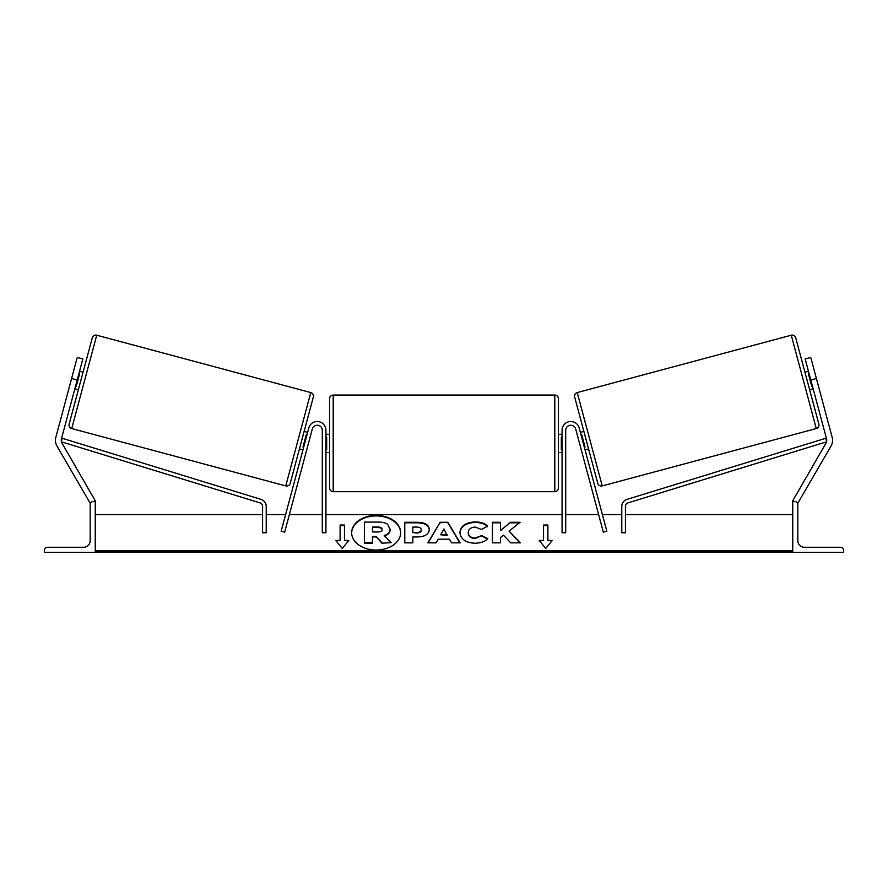 <?xml version="1.0" encoding="UTF-8"?>
<svg xmlns="http://www.w3.org/2000/svg" width="888" height="888" viewBox="0 0 888 888"><rect width="100%" height="100%" fill="white"/><g stroke="black" fill="none" stroke-linecap="round" stroke-linejoin="round"><path stroke-width="1.33" d="M307.27 447.763L306.449 450.838L307.27 447.763M302.941 449.894L299.434 448.951M312.31 428.982L284.671 532.123L281.163 531.179L308.791 428.038A8.713 8.713 0 0 1 325.94 430.291L325.94 532.745L322.3 532.745L322.3 430.291A5.084 5.084 0 0 0 312.31 428.982M77.212 380.009L71.595 378.499L77.234 357.453L82.85 358.952L61.45 438.816A5.816 5.816 0 0 0 62.038 443.223L95.26 500.776L93.995 501.498M71.595 378.499L55.833 437.307A11.622 11.622 0 0 0 56.999 446.131L90.398 503.574M70.063 384.204L69.242 387.279M44.4 552.358L95.26 552.358L95.26 501.498L93.44 501.498A3.275 3.275 0 0 0 90.176 504.773L90.176 540.736A6.538 6.538 0 0 1 83.639 547.274L47.675 547.274A3.275 3.275 0 0 0 44.4 550.538L44.4 552.358M329.57 443.378L329.57 398.69C329.781 396.481 330.991 395.271 333.2 395.06L333.2 491.686C330.991 491.475 329.781 490.265 329.57 488.056L329.57 443.378M558.43 398.69L558.43 488.056C558.219 490.265 557.009 491.475 554.8 491.686L554.8 395.06C557.009 395.271 558.219 396.481 558.43 398.69M325.94 437.074L326.662 437.074L326.662 449.672L325.94 449.672M562.06 437.074L561.338 437.074L561.338 449.672L562.06 449.672M96.737 335.22L71.717 428.56A3.63 3.63 0 0 1 69.153 424.109L92.285 337.784A3.63 3.63 0 0 1 96.737 335.22L310.778 392.574A3.63 3.63 0 0 1 313.342 397.025L290.221 483.338A3.63 3.63 0 0 1 285.769 485.914L310.778 392.574M71.717 428.56L285.769 485.914M74.858 388.778L78.366 389.721M79.565 371.24L83.072 372.172M75.58 386.091L76.279 386.28L79.543 374.103L78.843 373.926M303.663 447.208L302.952 447.019L306.216 434.843L306.926 435.031M304.129 431.413L307.637 432.345M810.788 380.009L816.405 378.499L810.766 357.453L805.15 358.952L826.55 438.816A5.816 5.816 0 0 1 825.962 443.223L792.74 500.776L794.005 501.498M816.405 378.499L832.167 437.307A11.622 11.622 0 0 1 831.002 446.131L797.602 503.574M818.758 387.279L817.937 384.204M791.264 335.22A3.63 3.63 0 0 1 795.715 337.784L818.847 424.109A3.63 3.63 0 0 1 816.283 428.56L602.231 485.914L577.222 392.574L791.264 335.22L816.283 428.56M602.231 485.914A3.63 3.63 0 0 1 597.779 483.338L574.658 397.025A3.63 3.63 0 0 1 577.222 392.574M813.142 388.778L809.634 389.721M808.435 371.24L804.928 372.172M812.42 386.091L811.721 386.28L808.457 374.103L809.157 373.926M588.566 448.951L585.059 449.894L584.237 446.819M583.871 431.413L580.364 432.345M584.337 447.208L585.048 447.019L581.784 434.843L581.074 435.031M843.6 552.358L792.74 552.358L792.74 501.498L794.56 501.498A3.275 3.275 0 0 1 797.824 504.773L797.824 540.736A6.538 6.538 0 0 0 804.362 547.274L840.326 547.274A3.275 3.275 0 0 1 843.6 550.538L843.6 552.358M575.69 428.982L603.329 532.123L606.837 531.179L579.209 428.038A8.713 8.713 0 0 0 562.06 430.291L562.06 532.745L565.7 532.745L565.7 430.291A5.084 5.084 0 0 1 575.69 428.982M580.73 447.763L581.551 450.838M61.461 441.836L260.018 502.886A3.63 3.63 0 0 1 262.582 506.36L262.582 532.745L266.211 532.745L266.211 506.36A7.271 7.271 0 0 0 261.083 499.411L62.249 438.284L61.339 441.269M826.539 441.836L627.983 502.886A3.63 3.63 0 0 0 625.418 506.36L625.418 532.745L621.789 532.745L621.789 506.36A7.271 7.271 0 0 1 626.917 499.411L825.751 438.284L826.661 441.269M400.655 532.989A24.509 17.327 0 0 0 376.157 515.917A24.509 17.327 0 0 0 351.648 532.989M376.157 515.406A24.509 17.327 0 0 0 351.648 532.733A24.509 17.327 0 0 0 376.157 550.061A24.509 17.327 0 0 0 400.666 532.733A24.509 17.327 0 0 0 376.157 515.406M792.74 514.574L625.418 514.574M621.789 514.574L602.386 514.574M598.634 514.574L565.7 514.574M562.06 514.574L325.94 514.574M322.3 514.574L289.366 514.574M285.614 514.574L266.211 514.574M262.582 514.574L95.26 514.574M792.74 550.538L95.26 550.538M344.466 540.437L344.466 525.03L340.104 525.03L340.104 540.437L335.742 540.437L342.28 548.451L348.818 540.437L344.466 540.437L348.407 540.947M487.767 538.616C485.314 541.491 481.03 543.045 474.891 543.256C465.745 542.779 460.75 539.238 459.906 532.622L459.906 532.567C460.606 526.007 465.712 522.444 475.224 521.878C481.019 522.044 485.126 523.476 487.556 526.162L481.496 529.481L475.136 527.072C470.795 527.394 468.487 529.204 468.209 532.511L468.209 532.567C468.487 535.941 470.795 537.773 475.136 538.061L481.696 535.564L487.767 538.616M449.461 539.194L438.206 539.194L436.163 542.846L427.85 542.846L440.148 522.277L447.852 522.277L460.151 542.846L451.57 542.846L449.461 539.194M429.315 529.514L429.315 529.57C428.76 534.465 424.597 536.929 416.816 536.974L412.831 536.974L412.831 542.846L404.773 542.846L404.773 522.288L417.227 522.288C424.93 522.422 428.96 524.83 429.315 529.514M510.5 522.288L500.499 530.624L500.499 522.288L492.44 522.288L492.44 542.846L500.499 542.846L500.499 537.529L503.452 535.209L510.755 542.846L520.424 542.846L509.057 531.124L520.057 522.288L510.5 522.288L500.499 530.624M539.183 540.437L543.534 540.437L543.534 525.03L547.896 525.03L547.896 540.437L552.258 540.437L545.72 548.451L539.183 540.437M95.26 552.358L792.74 552.358M381.851 543.179L391.175 542.668L381.851 543.179L375.99 536.43L372.449 536.43L372.449 543.179L364.38 543.179L364.38 522.077L378.155 522.077C382.562 522.111 385.725 522.854 387.634 524.309L390.221 529.681C390.032 532.811 388.034 534.92 384.226 536.008M375.99 536.94L372.449 536.94M372.449 542.668L364.38 542.668M381.851 542.668L375.99 536.43M390.221 529.159C390.032 532.301 388.034 534.409 384.226 535.486L391.175 542.668M428.149 542.846L440.148 522.277M440.148 522.788L447.852 522.277M447.852 522.788L459.851 542.846M440.681 534.787L447.152 535.309L443.933 528.982L440.681 534.787L447.152 534.787M412.831 537.484L412.831 542.846M404.773 542.846L404.773 522.81L417.227 522.81C424.93 522.932 428.96 525.341 429.315 530.025M412.831 532.511L416.65 533.022C419.613 532.933 421.156 532.045 421.256 530.347L421.256 529.781C421.156 527.994 419.613 527.095 416.605 527.072L412.831 527.072L412.831 532.511L416.65 532.511C419.613 532.423 421.156 531.535 421.256 529.836M459.906 533.078C460.606 526.529 465.712 522.965 475.224 522.399C481.019 522.566 485.126 523.987 487.556 526.684M481.696 535.564L475.136 538.572C470.795 538.283 468.487 536.452 468.209 533.078L468.209 532.567M481.696 536.075L487.412 538.949M519.924 542.846L509.057 531.124M500.499 542.846L500.499 538.039M500.499 522.81L492.44 522.81L492.44 542.846M519.413 522.81L510.5 522.81M539.593 540.947L543.534 540.437M543.534 525.541L547.896 525.541M551.837 540.947L547.896 540.437M336.164 540.947L340.104 540.437M344.466 525.541L340.104 525.541M377.733 527.017L372.449 527.017L372.449 531.956L377.777 531.956C380.597 531.901 382.04 531.08 382.106 529.514L382.106 529.459C381.995 527.838 380.541 527.028 377.733 527.017L372.449 527.528L372.449 531.956M382.106 529.97C381.995 528.349 380.541 527.539 377.733 527.528M792.74 551.825L95.26 551.825M554.8 395.06L333.2 395.06M329.57 434.288L325.94 434.288M558.43 434.288L562.06 434.288M562.06 452.458L558.43 452.458M329.57 452.458L325.94 452.458M554.8 491.686L333.2 491.686"/></g></svg>
